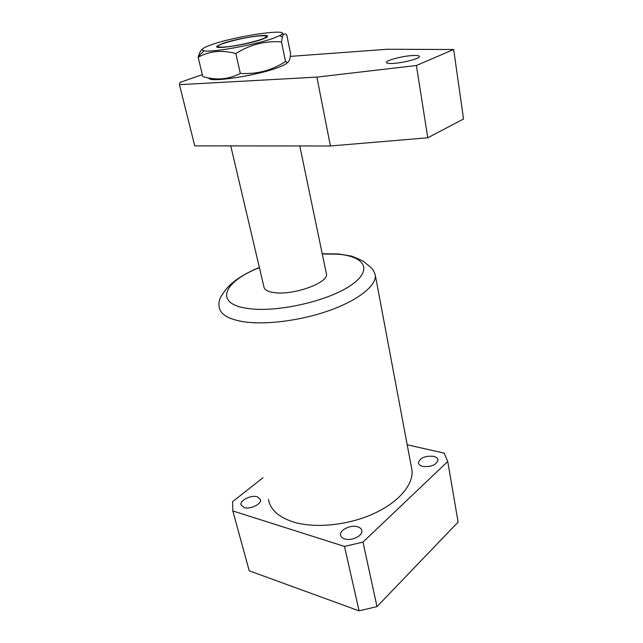 <?xml version="1.0" encoding="UTF-8"?>
<svg xmlns="http://www.w3.org/2000/svg" width="643" height="643" viewBox="0 0 643 643"><rect width="100%" height="100%" fill="white"/><g stroke="black" fill="none" stroke-linecap="round" stroke-linejoin="round"><path stroke-width="0.96" d="M222.663 43.483C235.868 38.717 266.636 33.597 267.528 36.072C267.954 36.755 266.226 37.8 262.36 39.207C248.005 44.624 212.23 50.05 217.045 46.159L222.663 43.483M208.887 78.012C208.581 83.244 260.367 75.118 280.227 66.671C284.536 64.927 287.067 63.448 287.807 62.242M285.532 61.519C271.86 70.449 256.79 74.411 240.321 73.398C228.675 79.499 216.161 80.56 202.794 76.581L198.165 57.307C209.232 50.99 221.795 49.744 235.844 53.562C250.183 44.496 265.398 40.622 281.481 41.948L285.532 61.519C287.823 63.416 289.374 61.953 290.178 57.131L290.604 53.739L286.77 34.963C284.833 32.954 283.362 33.605 282.365 36.916L281.481 41.948M211.651 44.672C202.658 47.839 200.126 49.873 204.056 50.781C211.909 52.766 256.678 44.6 274.207 37.937L279.536 35.695C296.576 27.279 237.556 35.341 211.651 44.672M202.288 49.302C200.656 50.379 199.354 52.806 198.365 56.568L198.165 57.307M283.659 34.264L282.004 33.95M235.844 53.562L240.321 73.398M230.749 145.905L263.895 286.69C264.249 289.744 267.721 291.721 274.304 292.629C293.184 295.547 328.332 282.896 326.491 274.183L326.242 273.002M422.756 466.416C431.252 467.139 436.34 465.01 438.028 460.018C437.819 458.25 436.348 457.02 433.615 456.337C425.152 455.654 420.096 457.808 418.44 462.799C418.649 464.511 420.088 465.725 422.756 466.416M244.019 507.536C250.031 509.722 261.669 504.128 260.511 499.667L257.401 496.814C251.373 494.708 239.855 500.23 240.996 504.731L244.019 507.536M344.64 538.906C351.367 541.302 362.829 535.868 361.848 530.805C361.575 528.932 360.184 527.598 357.677 526.802C350.941 524.495 339.608 529.864 340.581 534.976C340.854 536.784 342.205 538.095 344.64 538.906M268.485 499.362C270.189 509.489 278.371 516.996 293.031 521.891C314.218 528.554 346.874 525.516 372.385 514.239C397.937 502.963 413.304 485.16 412.075 470.668L411.247 466.279M262.955 477.789L232.549 501.709L232.822 510.944L249.227 570.807L359.075 610.85L376.999 606.606L458.113 522.068L447.745 461.497L444.16 453.122L407.196 444.763M232.822 510.944L344.495 546.429L362.982 542.113L447.745 461.497M344.495 546.429L359.075 610.85M376.999 606.606L362.982 542.113M258.55 36C243.271 37.246 214.031 45.01 218.435 46.746C219.319 47.18 221.618 47.244 225.347 46.939C237.822 45.999 262.617 40.043 265.72 37.302C267.367 35.879 264.98 35.453 258.55 36M412.235 55.555C402.269 56.126 386.491 60.249 386.435 62.323C386.363 63.295 388.661 63.649 393.323 63.4C403.282 62.885 419.429 58.666 419.397 56.616C419.445 55.62 417.058 55.266 412.235 55.555M202.32 74.636L179.944 82.449L179.461 84.675L316.895 77.112L416.407 65.506L453.661 49.511L387.359 49.262L290.29 56.383M179.461 84.675L194.741 145.881L330.406 145.977L427.772 137.779L463.539 118.995L453.661 49.511M316.895 77.112L330.406 145.977M416.407 65.506L427.772 137.779M412.075 470.668L375.383 275.646C375.745 286.127 357.982 300.305 329.562 310.456C301.181 320.608 265.655 325.165 243.464 321.733C228.144 319.137 220.043 314.186 219.142 306.864C218.524 302.274 219.576 298.183 222.285 294.607C223.949 292.661 228.836 280.123 259.37 267.456M259.418 267.665C223.386 281.626 213.412 303.97 248.005 308.479C276.032 312.715 326.355 301.591 349.679 286.119C373.43 270.711 365.642 256.396 338.025 254.226L322.272 253.953M204.056 50.781L198.365 56.568M279.536 35.695L282.365 36.916M218.057 47.309L217.045 46.159M322.231 253.752L338.507 253.969L351.633 256.139C359.3 259.113 363.657 261.211 364.694 262.432L369.387 266.21C372.401 268.436 374.403 271.579 375.383 275.646M340.75 535.715L340.581 534.976M241.133 505.245L240.996 504.731M418.545 463.378L418.44 462.799M218.435 46.746L218.098 47.309M299.783 145.953L326.491 274.183M265.72 37.302L266.146 37.607"/></g></svg>
